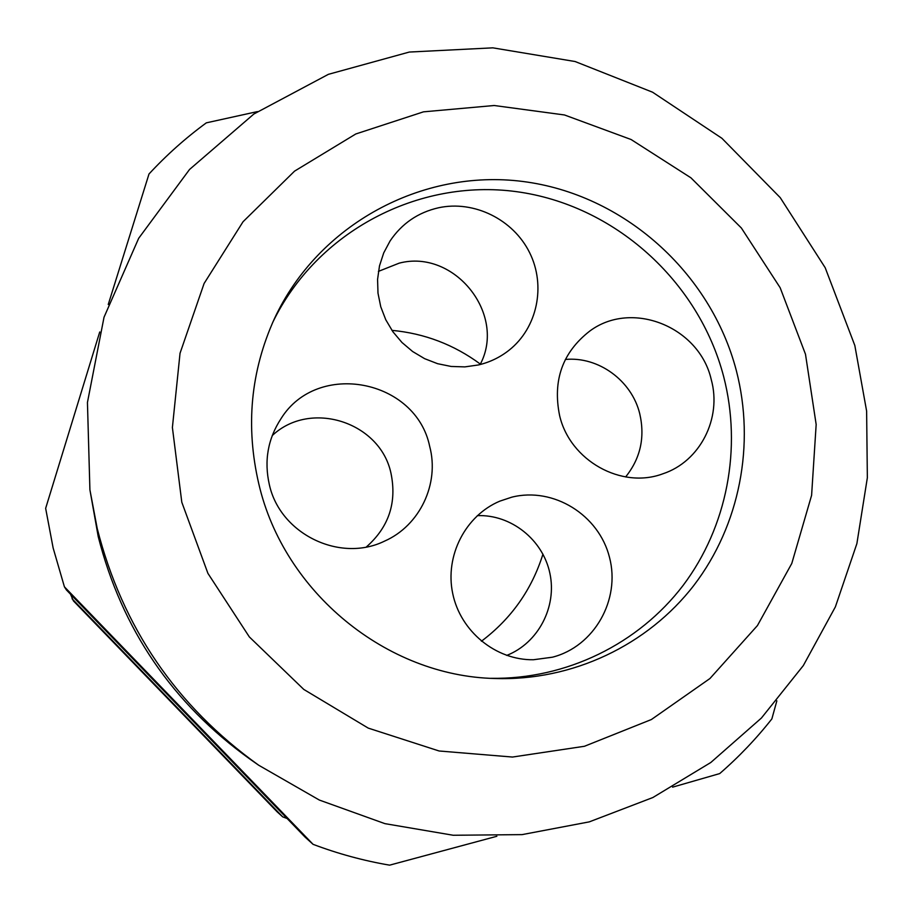 <?xml version="1.0" encoding="UTF-8"?>
<svg xmlns="http://www.w3.org/2000/svg" width="913" height="913" viewBox="0 0 913 913"><rect width="100%" height="100%" fill="white"/><g stroke="black" fill="none" stroke-linecap="round" stroke-linejoin="round"><path stroke-width="1.37" d="M552.422 657.2C594.272 646.541 620.68 599.727 609.507 557.398C598.939 514.921 553.495 486.697 511.862 497.151L499.913 501.111C465.482 515.503 444.688 555.766 452.722 593.576C460.483 631.431 495.85 660.327 533.42 659.745L552.422 657.2M506.726 655.42C538.316 643.026 557.147 606.78 549.877 573.261C542.87 539.686 511.052 514.327 477.328 515.64M711.238 379.557C699.324 326.843 631.796 299.532 589.672 331.145C562.522 352.304 552.502 380.447 559.612 415.586C569.986 460.631 621.513 489.414 662.906 473.779C700.111 461.567 722.046 418.245 711.238 379.557M625.633 476.928C640.481 458.406 645.171 437.316 639.728 413.669C631.739 380.63 598.46 356.275 565.352 359.46M438.514 207.776C417.983 212.478 401.846 223.537 390.079 240.964L383.711 252.912L379.5 265.843L377.571 279.401L377.993 293.176L380.755 306.768L385.777 319.767L392.921 331.784L401.96 342.478L412.642 351.528L424.636 358.672L437.601 363.694L451.136 366.455L464.854 366.889L478.355 364.972C489.767 362.29 500.027 357.36 509.112 350.181C537.46 327.733 546.122 285.666 529.597 252.616C513.254 219.474 474.087 200.061 438.514 207.776M480.124 364.549C506.932 314.506 454.423 248.598 399.164 263.161L378.416 271.389M269.335 484.586C280.051 534.002 339.967 563.081 384.578 541.112C419.9 525.603 439.644 483.673 429.703 446.468C416.054 379.386 317.393 360.076 281.044 418.611C267.874 438.799 263.971 460.78 269.335 484.586M366.375 546.944C388.835 527.143 397.029 502.572 390.969 473.208C380.207 422 310.374 399.449 272.222 435.604M64.412 586.819L66.421 589.958L305.068 837.095L313.068 844.331L64.412 586.819L53.137 547.983L45.65 508.347L99.734 331.967M287.116 818.505L282.699 816.861L277.164 811.862L73.428 600.902L70.518 594.203M258.824 483.958C283.909 592.32 386.644 676.122 494.812 678.496C572.542 681.144 647.716 645.137 693.948 585.29C739.895 525.146 755.382 444.232 736.346 370.621C710.576 272.085 623.305 194.184 522.715 181.459C422.24 168.597 318.317 224.119 274.368 318.774C250.607 371.329 245.426 426.394 258.824 483.958M490.772 678.313C566.197 679.614 638.655 643.836 683.141 585.381C727.33 526.618 742.109 448.089 723.667 376.601C698.616 280.713 614.072 204.729 516.256 191.627C418.542 178.434 316.959 231.183 272.69 322.46M89.908 489.813L98.227 536.639C121.897 629.354 172.489 703.535 250.036 759.182L258.664 765.208C176.209 706.023 122.399 627.128 97.223 528.513L89.908 489.813L87.443 402.473L104.025 317.233L138.685 238.293L189.539 169.476L253.871 114.011L328.36 74.341L409.298 52.052L492.826 47.841L575.11 61.525L652.567 92.202L721.898 138.285L780.25 197.653L825.192 267.714L854.83 345.491L866.62 411.078L867.35 477.739L856.885 543.623L835.384 606.86L803.303 665.6L761.408 718.04L710.793 762.503L652.863 797.528L589.319 821.86L522.065 834.619L453.202 835.258L384.909 823.64L319.356 800.062L258.664 765.208M108.248 304.497L149.002 173.984C166.554 155.016 185.659 137.977 206.327 122.844L257.432 111.591M481.413 641.234C511.28 618.717 531.8 589.684 542.95 554.134M480.341 364.093C453.978 344.646 424.511 333.405 391.917 330.358M282.699 816.861L72.047 598.734M776.86 700.819L771.862 718.919C756.238 738.731 738.857 756.957 719.706 773.585L672.584 787.154M496.866 836.274L389.611 865.159C363.545 860.708 338.027 853.758 313.068 844.331M805.483 354.21L780.147 287.709L741.379 228.01L690.947 177.83L631.088 139.518L564.496 114.97L494.195 105.509L423.484 111.843L355.796 133.971L294.568 171.13L243.041 221.745L204.101 283.475L180.032 353.274L172.397 427.512L181.801 502.241L207.913 573.353L249.34 636.92L303.801 689.441L368.259 728.118L439.107 750.988L512.478 757.048L584.457 746.275L651.38 719.535L709.949 678.519L757.448 625.553L791.788 563.458L811.6 495.337L816.165 424.488L805.483 354.21"/></g></svg>
